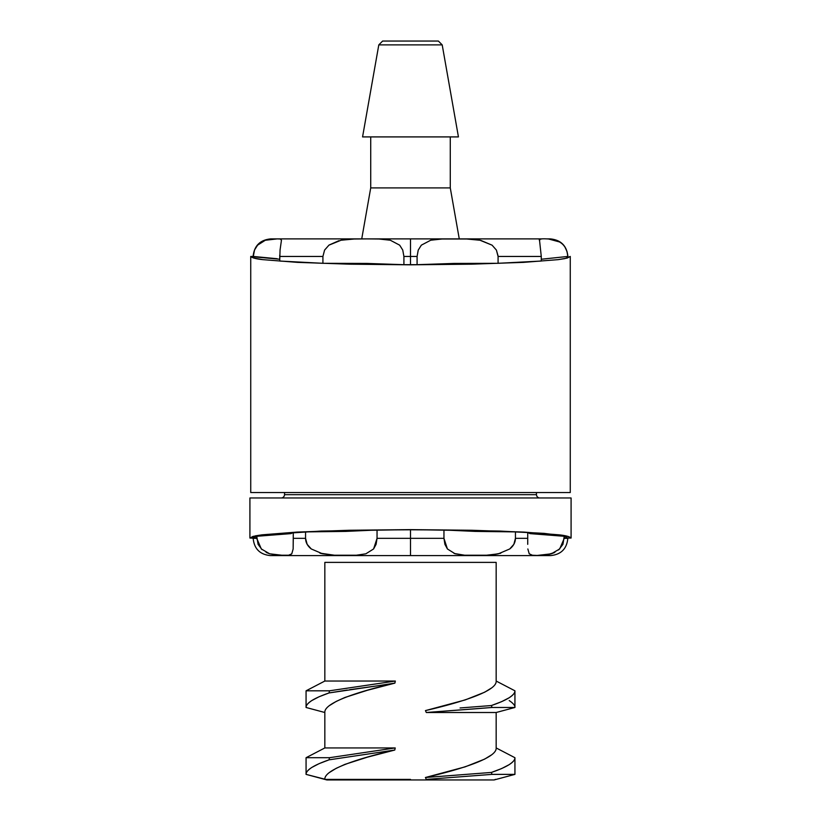 <?xml version="1.0" encoding="UTF-8"?>
<svg xmlns="http://www.w3.org/2000/svg" width="821" height="821" viewBox="0 0 821 821"><rect width="100%" height="100%" fill="white"/><g stroke="black" fill="none" stroke-linecap="round" stroke-linejoin="round"><path stroke-width="1.23" d="M250.733 492.528L250.733 256.45L250.733 492.528L570.267 492.528L570.267 256.45L570.267 492.528L250.733 492.528M410.5 238.89L270.663 238.89L410.5 238.89L410.5 256.45L410.5 238.89L541.439 238.89L410.5 238.89M372.036 238.911L378.584 238.993M279.735 255.146L279.725 256.45L322.92 256.45L324.562 250.138L328.944 245.151L341.105 240.214L354.179 239.014L366.925 238.901L356.694 238.952M356.499 238.962L354.292 239.003M324.613 250.046L328.944 245.151L341.105 240.214L354.179 239.014L366.925 238.901L379.056 239.014L390.324 240.235L399.673 245.171L402.752 250.077L403.911 256.45L410.5 256.45L403.911 256.45L403.911 264.69L410.5 264.69L410.5 256.45L410.5 264.69L417.089 264.69L417.089 256.45L410.5 256.45L417.089 256.45L418.248 250.077L421.347 245.151L430.738 240.214L441.965 239.014L434.504 239.558M277.991 238.901L277.282 238.901M254.531 250.005L257.609 245.151L265.378 240.214L273.701 238.942M273.629 238.942L272.387 238.993M265.378 240.214L271.012 239.096M253.258 255.885L254.643 249.738M279.725 259.231L253.248 256.788L254.5 250.077M265.234 240.266L277.19 238.901L280.31 239.014L281.449 240.235L280.053 250.077L279.725 261.037L322.92 263.305L279.725 261.037L299.203 262.279L279.725 261.037L279.725 256.45L322.92 256.45L324.593 250.077M459.267 238.89L450.277 187.906L370.723 187.906L361.733 238.89L370.723 187.906L370.723 136.912L370.723 187.906L450.277 187.906L450.277 136.912L450.277 187.906L459.267 238.89M541.562 238.932L540.054 239.229L539.541 240.42C538.289 238.973 541.326 238.501 548.633 239.003L559.44 241.928C564.458 244.761 567.229 249.594 567.752 256.45L541.275 259.241L567.896 256.45C566.818 245.818 560.969 239.968 550.337 238.89L546.612 238.89M386.496 239.558L382.853 239.198M442.201 44.878L438.373 41.05L382.627 41.05L378.799 44.878L442.201 44.878L378.799 44.878L362.564 136.912L458.436 136.912L442.201 44.878L458.436 136.912L362.564 136.912L378.799 44.878L382.627 41.05L438.373 41.05L442.201 44.878M480.788 240.399L492.087 245.171L496.397 250.077L498.08 256.45L541.275 256.45L541.275 261.037L521.797 262.279L541.275 261.037L541.275 256.45L498.08 256.45L498.08 263.305L541.275 261.037L498.08 263.305L454.085 263.428L417.089 264.69L417.089 256.45L418.217 250.138L421.347 245.151L430.738 240.214L441.965 239.014L454.095 238.901L466.851 239.014L479.967 240.235L492.087 245.171L496.407 250.077L498.07 255.957M558.198 241.271L548.623 239.003L553.662 239.67L558.454 241.395M565.084 247.357L567.024 251.544L567.742 255.865M445.321 238.942L448.882 238.911M466.759 239.003L459.719 238.911M479.936 240.225L470.956 239.188M277.057 238.901L275.251 238.911M539.551 240.584L540.105 239.188L541.85 238.921L540.115 239.188M541.275 256.45L539.541 240.42M277.19 238.901L280.31 239.014L281.449 240.235L280.053 250.077M277.19 258.728L253.248 256.45M379.056 239.014L390.324 240.235L399.673 245.171L402.752 250.077L403.911 256.45L403.911 264.69L366.915 263.428L322.92 263.305L322.92 256.45L322.92 263.305L299.203 262.279L323.607 263.295M498.08 256.45L498.08 263.305L521.797 262.279L497.393 263.295M441.965 239.014L466.851 239.014L480.162 240.266M549.916 239.096L548.849 239.014M459.432 238.911L454.116 238.901M253.104 256.45L250.733 256.45L253.104 256.45C254.182 245.818 260.031 239.968 270.663 238.89M262.894 259.652C256.265 258.974 252.211 257.907 250.733 256.45L253.802 258.081L262.894 259.652L297.52 262.371L262.894 259.652M349.356 264.177L297.52 262.371L349.356 264.177L410.5 264.824L349.356 264.177M471.644 264.177L410.5 264.824L471.644 264.177L523.48 262.371L471.644 264.177M558.106 259.652L523.48 262.371L558.106 259.652L564.827 258.615L570.267 256.45L567.198 258.081L558.106 259.652M366.248 263.418L367.562 263.449M403.522 264.67L417.479 264.67M453.438 263.449L454.752 263.418M338.929 240.686L329.088 245.038M354.149 239.014L341.033 240.235M366.915 238.901L361.609 238.911M378.974 239.003L372.426 238.911M256.778 538.935L256.757 536.287L291.003 533.619L256.757 536.287L253.166 538.34C254.182 548.818 259.939 554.565 270.417 555.591C259.939 554.565 254.182 548.818 253.166 538.34L256.757 538.34L261.324 548.962L269.668 553.806L283.83 555.458L288.653 555.222L291.783 553.806L293.148 548.962L293.271 538.34L305.556 538.34C305.638 542.476 307.536 546.016 311.272 548.962L322.571 553.806L334.465 555.222L356.355 555.222L365.858 553.806L373.586 548.962L377.044 538.34L410.5 538.34L410.5 555.591L270.417 555.591L550.583 555.591L410.5 555.591L410.5 538.34L443.956 538.34L443.956 529.986L410.5 529.791L410.5 538.34L410.5 529.791L377.044 529.986L377.044 538.34L443.956 538.34L443.956 529.986L475.195 531.403L515.444 531.895L515.444 538.34L527.729 538.34L527.729 532.542L515.444 531.895L515.444 538.34L513.843 544.323L509.728 548.962C513.464 546.016 515.362 542.476 515.444 538.34L527.729 538.34L527.729 532.542L514.685 531.895M554.811 552.41L551.579 553.723M554.852 552.389L547.043 554.801M532.357 555.222L529.217 553.806L532.357 555.222L537.15 555.458L551.332 553.806L537.15 555.458L532.357 555.222L529.176 553.754M500.759 553.221L492.538 554.75M486.381 555.232L480.562 555.417M410.5 779.406L324.839 779.406L410.5 779.406L410.5 779.95L410.5 779.406M324.839 779.18L306.069 774.377C306.079 769.995 313.745 765.141 329.057 759.836L394.768 750.045L367.326 757.188L344.902 764.372L336.21 768.312L329.847 772.243M395.219 747.941L394.778 750.045L395.219 747.941L324.839 747.941L395.209 747.941L329.457 757.711L395.209 747.941M324.839 712.279L324.839 747.941L306.069 757.711L329.457 757.711L306.069 757.711L306.069 774.377C305.812 772.551 307.721 770.242 311.795 767.45L319.082 763.653L329.057 759.836L329.457 757.711L329.057 759.836L394.768 750.045C355.893 758.994 323.915 770.016 324.839 779.406L306.069 774.377L326.871 779.95L494.129 779.95L514.931 774.377L514.931 757.711L514.931 774.377L492.005 774.377L426.294 779.406L492.005 774.377L514.931 774.377L496.161 779.406L514.931 774.377M496.161 681.266L496.161 562.385L324.839 562.385L324.839 681.04L306.069 690.81L329.467 690.81L395.322 681.05L394.88 683.123C355.955 692.082 323.915 703.104 324.839 712.505L306.069 707.476C306.079 703.094 313.745 698.24 329.067 692.934L329.467 690.81L395.332 681.061L394.891 683.123L367.398 690.276L344.933 697.46L336.23 701.401L329.857 705.331M347.211 690.061L329.067 692.934L329.467 690.81L306.069 690.81L324.839 681.04L395.322 681.04L324.839 681.04L324.839 562.385L496.161 562.385L496.161 681.04L514.931 690.81L514.931 707.476C515.188 705.65 513.279 703.34 509.194 700.559M496.161 748.167L496.161 712.505L426.304 712.505L425.442 710.606L465.158 699.944L484.647 692.216L491.081 688.255M460.068 774.86L425.432 777.508C464.707 768.446 497.085 757.424 496.161 747.941L514.931 757.711C515.198 759.548 513.248 761.888 509.061 764.72L501.6 768.579L491.389 772.438L425.432 777.508L426.273 779.416L425.422 777.508L465.148 766.845L484.636 759.117L491.081 755.156M536.472 494.673L536.411 492.528L536.472 494.673L284.528 494.673L284.589 492.528L284.528 494.673L536.472 494.673A3.397 3.397 0 0 0 539.869 497.967M571.088 497.967L571.088 538.042L571.088 497.967L249.912 497.967L249.912 538.042L249.912 497.967L571.088 497.967M262.002 549.608L258.071 544.333L256.757 536.287L253.166 538.042L249.912 538.042L255.382 535.856L262.135 534.82L296.945 532.09L349.048 530.263L410.5 529.627L471.952 530.263L524.055 532.09L558.865 534.82C565.525 535.497 569.6 536.575 571.088 538.042L567.834 538.042L564.243 536.287L567.834 538.34L564.243 536.287L529.997 533.619L564.243 536.287L564.243 538.34L567.834 538.34C566.818 548.818 561.061 554.565 550.583 555.591M326.871 779.95L494.129 779.95M491.389 772.438L492.005 774.377L491.389 772.438C507.06 767.06 514.911 762.155 514.931 757.711L496.161 747.941L496.161 712.505L514.931 707.476L514.931 690.81C515.198 692.647 513.248 694.987 509.061 697.819L501.6 701.668L491.389 705.537L492.015 707.476L514.931 707.476L492.015 707.476L426.304 712.505L496.161 712.505M311.272 548.962L307.167 544.333L305.556 538.34L305.556 531.895L293.271 532.542L293.271 538.34L305.556 538.34L305.556 531.895L293.271 532.542L293.148 548.962L291.783 553.806L288.653 555.222L277.477 555.222L269.668 553.806L266.148 552.389M306.315 531.895L345.805 531.403L377.044 529.986L377.044 538.34L376.1 544.323L373.586 548.962L365.858 553.806L356.355 555.222L345.785 555.458L334.465 555.222L319.913 553.128M444.9 544.333L443.956 538.34L447.414 548.962L444.9 544.333M447.414 548.962L455.142 553.806L464.665 555.222L486.555 555.222L498.429 553.806L486.555 555.222L475.185 555.458L464.665 555.222L454.085 553.457M356.242 555.232L350.577 555.417M334.445 555.222L322.571 553.806M321.74 553.611L320.241 553.221M291.742 553.847L290.306 554.811M277.457 555.222L269.668 553.806L266.117 552.369M256.757 538.34L249.912 538.042L253.001 536.4L262.135 534.82L321.278 531.043L410.5 529.627L499.722 531.043L544.025 533.363L567.999 536.4L571.088 538.042L567.834 538.042L564.243 536.287L562.939 544.323L558.629 549.926M475.831 531.413L443.956 529.986L410.5 529.791L377.044 529.986L345.169 531.413M291.003 533.619L293.271 532.542L305.556 531.895L293.271 532.542M425.452 710.596C464.707 701.545 497.085 690.523 496.161 681.04L514.931 690.81C514.911 695.254 507.07 700.159 491.389 705.537L460.078 707.959M306.069 757.711L324.839 747.941L324.839 712.505L306.069 707.476C305.812 705.65 307.721 703.34 311.806 700.559L319.082 696.752L329.067 692.934L377.373 685.833L349.643 689.702M394.88 683.113L377.373 685.833M527.718 544.333L527.729 538.34L527.718 544.333M515.065 531.895L527.729 532.542L529.997 533.619M491.389 705.537L492.015 707.476L477.052 708.687L426.304 712.505L425.442 710.606M498.429 553.806L509.728 548.962M527.852 548.962L529.217 553.806M551.332 553.806L559.676 548.962L564.243 538.34L567.834 538.34M284.528 494.673A3.397 3.397 0 0 1 281.131 497.967M496.161 779.406L495.114 779.406M352.753 555.376L356.335 555.222M339.904 555.407L341.249 555.427M327.23 554.596L334.373 555.222M320.18 553.21L322.191 553.713M494.016 554.565L498.121 553.867M482.153 555.386L486.535 555.222M469.509 555.407L470.987 555.427M548.459 554.534L551.086 553.877M287.155 555.376L288.438 555.253M253.166 538.042L256.757 536.287L253.166 538.042M515.444 531.895L527.729 532.542M306.069 707.476L306.069 690.81"/></g></svg>

